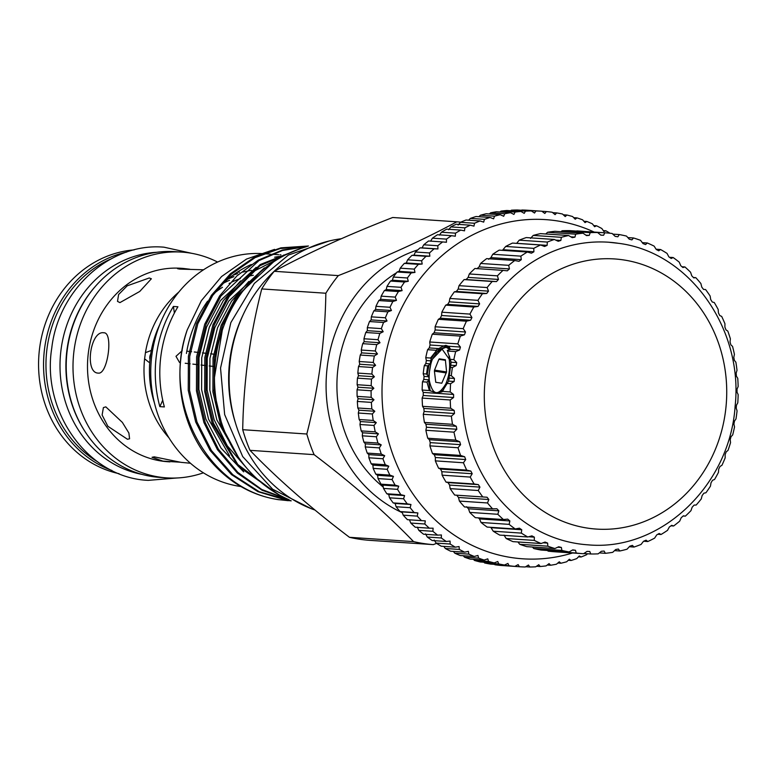 <?xml version="1.0" encoding="UTF-8"?>
<svg xmlns="http://www.w3.org/2000/svg" width="777" height="777" viewBox="0 0 777 777"><rect width="100%" height="100%" fill="white"/><g stroke="black" fill="none" stroke-linecap="round" stroke-linejoin="round"><path stroke-width="1.17" d="M110.752 259.023A111.966 100.194 93.9 0 0 46.241 356.371A111.966 100.194 93.9 0 0 97.125 461.489M156.867 252.272A111.966 100.194 93.9 0 0 60.285 357.323A111.966 100.194 93.9 0 0 141.919 474.368M94.396 287.49A111.966 100.194 93.9 0 0 84.732 431.089M306.177 246.814A132.984 119.007 93.9 0 0 214.792 367.715A132.984 119.007 93.9 0 0 289.151 499.776L262.111 490.248L237.403 473.115L217.482 449.708L203.895 422.503L196.455 390.831L196.61 356.896L204.739 324.174L219.629 295.901L236.898 275.903L258.314 260.11L282.478 250.019L307.556 246.319M151.33 350.446L145.435 352.671A96.95 86.762 -86.1 0 1 178.768 292.113M237.48 272.076A96.95 86.762 -86.1 0 1 239.481 272.241M223.125 283.352A96.95 86.762 -86.1 0 1 229.516 280.293M168.959 437.82A96.95 86.762 -86.1 0 1 144.6 358.809L148.941 362.276M594.172 232.07A169.978 152.117 93.9 0 0 556.973 220.862A169.978 152.117 93.9 0 0 383.721 366.317A169.978 152.117 93.9 0 0 511.451 557.565A169.978 152.117 93.9 0 0 572.571 552.981M587.451 553.768L586.654 554.7A178.118 159.402 -86.1 0 1 581.118 556.983L579.302 555.943L576.767 558.595A178.118 159.402 -86.1 0 1 571.114 560.479L569.376 559.236L566.686 561.771A178.118 159.402 -86.1 0 1 560.936 563.238L559.285 561.8L556.449 564.209A178.118 159.402 -86.1 0 1 550.631 565.248L549.067 563.626L546.105 565.889A178.118 159.402 -86.1 0 1 540.238 566.511L538.782 564.714L535.683 566.822A178.118 159.402 -86.1 0 1 529.807 567.006L528.467 565.034L525.252 566.987A178.118 159.402 -86.1 0 1 519.376 566.734L518.162 564.607L514.83 566.384A178.118 159.402 -86.1 0 1 508.993 565.714L507.915 563.432L504.487 565.025A178.118 159.402 -86.1 0 1 498.708 563.927L497.775 561.509L494.25 562.917A178.118 159.402 -86.1 0 1 488.548 561.402L487.771 558.848L484.178 560.062A178.118 159.402 -86.1 0 1 478.583 558.129L477.952 555.448L474.291 556.468A178.118 159.402 -86.1 0 1 468.832 554.127L468.376 551.349L464.656 552.165A178.118 159.402 -86.1 0 1 459.343 549.426L459.061 546.552L455.293 547.163A178.118 159.402 -86.1 0 1 450.165 544.036L450.048 541.074L446.26 541.482A178.118 159.402 -86.1 0 1 441.326 537.985L441.394 534.955L437.587 535.139A178.118 159.402 -86.1 0 1 432.876 531.293L433.129 528.205L429.312 528.185A178.118 159.402 -86.1 0 1 424.834 523.999L425.281 520.862L421.474 520.629A178.118 159.402 -86.1 0 1 417.259 516.113L417.88 512.946L414.092 512.499A178.118 159.402 -86.1 0 1 410.159 507.692L410.975 504.506L407.226 503.855A178.118 159.402 -86.1 0 1 403.574 498.756L404.584 495.58L400.874 494.716A178.118 159.402 -86.1 0 1 397.542 489.355L398.737 486.188L395.085 485.12A178.118 159.402 -86.1 0 1 392.074 479.526L393.463 476.379L389.869 475.106A178.118 159.402 -86.1 0 1 387.199 469.308L388.772 466.2L385.266 464.733A178.118 159.402 -86.1 0 1 382.935 458.741L384.693 455.691L381.274 454.04A178.118 159.402 -86.1 0 1 379.312 447.882L381.245 444.891L377.933 443.055A178.118 159.402 -86.1 0 1 376.33 436.771L378.438 433.857L375.233 431.847A178.118 159.402 -86.1 0 1 374.009 425.446L376.291 422.63L373.203 420.454A178.118 159.402 -86.1 0 1 372.358 413.976L374.805 411.256L371.853 408.925A178.118 159.402 -86.1 0 1 371.387 402.389L373.99 399.786L371.173 397.309A178.118 159.402 -86.1 0 1 371.095 390.753L373.854 388.277L371.183 385.664A178.118 159.402 -86.1 0 1 371.493 379.098L374.388 376.767L371.872 374.028A178.118 159.402 -86.1 0 1 372.562 367.492L375.602 365.307L373.242 362.451A178.118 159.402 -86.1 0 1 374.32 355.983L377.476 353.953L375.291 351A178.118 159.402 -86.1 0 1 376.738 344.609L380.011 342.744L378.001 339.704A178.118 159.402 -86.1 0 1 379.817 333.43L383.197 331.74L381.361 328.622A178.118 159.402 -86.1 0 1 383.537 322.484L387.014 320.979L385.363 317.793A178.118 159.402 -86.1 0 1 387.898 311.83L391.453 310.509L389.986 307.274A178.118 159.402 -86.1 0 1 392.861 301.495L396.493 300.378L395.211 297.105A178.118 159.402 -86.1 0 1 398.416 291.54L402.107 290.617L401.019 287.325A178.118 159.402 -86.1 0 1 404.535 282.002L408.275 281.284L407.381 277.981A178.118 159.402 -86.1 0 1 411.198 272.921L414.976 272.416L414.267 269.114A178.118 159.402 -86.1 0 1 418.366 264.345L422.173 264.044L421.649 260.761A178.118 159.402 -86.1 0 1 426.019 256.293L429.836 256.206L429.506 252.952A178.118 159.402 -86.1 0 1 434.12 248.815L437.937 248.941L437.791 245.736A178.118 159.402 -86.1 0 1 442.637 241.929L446.435 242.269L446.474 239.122A178.118 159.402 -86.1 0 1 451.524 235.684L455.303 236.227L455.516 233.158A178.118 159.402 -86.1 0 1 460.751 230.089L464.491 230.847L464.879 227.855A178.118 159.402 -86.1 0 1 470.279 225.175L473.97 226.136L474.524 223.252A178.118 159.402 -86.1 0 1 480.069 220.959L483.692 222.125L484.411 219.347A178.118 159.402 -86.1 0 1 490.073 217.463L493.618 218.832L494.493 216.171A178.118 159.402 -86.1 0 1 500.242 214.705L503.71 216.268L504.729 213.743A178.118 159.402 -86.1 0 1 510.547 212.694L513.927 214.433L515.083 212.053A178.118 159.402 -86.1 0 1 520.94 211.441L524.213 213.354L525.495 211.13A178.118 159.402 -86.1 0 1 531.381 210.946L534.527 213.034L535.936 210.965A178.118 159.402 -86.1 0 1 541.802 211.208L544.832 213.461L546.348 211.558A178.118 159.402 -86.1 0 1 552.185 212.238L555.079 214.637L556.691 212.917L552.69 212.645M483.828 562.218L484.654 562.985A178.118 159.402 93.9 0 0 490.442 564.083L504.487 565.025M473.416 559.333L474.504 560.45A178.118 159.402 93.9 0 0 480.205 561.975L494.25 562.917M463.267 555.73L464.529 557.177A178.118 159.402 93.9 0 0 470.124 559.11L484.178 560.062M453.389 551.408L454.778 553.185A178.118 159.402 93.9 0 0 460.246 555.526L474.291 556.468M443.832 546.386L445.299 548.484A178.118 159.402 93.9 0 0 450.611 551.223L464.656 552.165M434.197 540.015L436.12 543.094A178.118 159.402 93.9 0 0 441.249 546.212L455.293 547.163M425.534 533.886L427.282 537.043A178.118 159.402 93.9 0 0 432.216 540.53L446.26 541.482M417.268 527.136L418.832 530.351A178.118 159.402 93.9 0 0 423.543 534.197L437.587 535.139M409.421 519.794L410.79 523.047A178.118 159.402 93.9 0 0 415.268 527.233L429.312 528.185M442.637 241.929L428.583 240.987A178.118 159.402 93.9 0 0 423.747 244.784L422.076 247.873L420.075 247.863A178.118 159.402 93.9 0 0 415.452 252.01L413.976 255.138L411.975 255.351A178.118 159.402 93.9 0 0 407.604 259.819L406.313 262.976L404.322 263.393A178.118 159.402 93.9 0 0 400.223 268.172L399.116 271.348L397.144 271.979A178.118 159.402 93.9 0 0 393.327 277.039L392.414 280.225L390.491 281.06A178.118 159.402 93.9 0 0 386.975 286.383L386.247 289.549L384.362 290.598A178.118 159.402 93.9 0 0 381.167 296.154L380.633 299.31L378.807 300.553A178.118 159.402 93.9 0 0 375.942 306.323L375.592 309.44L373.844 310.878A178.118 159.402 93.9 0 0 371.319 316.851L371.153 319.91L369.493 321.542A178.118 159.402 93.9 0 0 367.317 327.671L367.336 330.672L365.763 332.488A178.118 159.402 93.9 0 0 363.957 338.762L364.151 341.676L362.684 343.667A178.118 159.402 93.9 0 0 361.247 350.048L361.616 352.884L360.266 355.04A178.118 159.402 93.9 0 0 359.197 361.509L359.741 364.238L358.518 366.55A178.118 159.402 93.9 0 0 357.828 373.086L358.527 375.699L357.439 378.156A178.118 159.402 93.9 0 0 357.138 384.712L357.993 387.208L357.051 389.801A178.118 159.402 93.9 0 0 357.129 396.367L358.139 398.718L357.342 401.447A178.118 159.402 93.9 0 0 357.808 407.983L358.945 410.188L358.314 413.024A178.118 159.402 93.9 0 0 359.159 419.512L360.431 421.561L359.965 424.504A178.118 159.402 93.9 0 0 361.188 430.905L362.587 432.789L362.286 435.819A178.118 159.402 93.9 0 0 363.879 442.113L365.384 443.822L365.258 446.94A178.118 159.402 93.9 0 0 367.23 453.088L368.832 454.623L368.89 457.799A178.118 159.402 93.9 0 0 371.212 463.791L372.911 465.132L373.154 468.366A178.118 159.402 93.9 0 0 375.825 474.164L377.603 475.31L378.03 478.583A178.118 159.402 93.9 0 0 381.031 484.168L382.876 485.12L383.498 488.412A178.118 159.402 93.9 0 0 386.829 493.764L388.723 494.512L389.53 497.814A178.118 159.402 93.9 0 0 393.172 502.904L395.114 503.447L396.115 506.75A178.118 159.402 93.9 0 0 400.048 511.557L402.03 511.888L403.214 515.17A178.118 159.402 93.9 0 0 407.42 519.677L421.474 520.629M451.524 235.684L437.48 234.732A178.118 159.402 93.9 0 0 432.42 238.18L430.575 241.2M460.751 230.089L446.707 229.137A178.118 159.402 93.9 0 0 441.472 232.216L439.442 235.159M470.279 225.175L456.235 224.232A178.118 159.402 93.9 0 0 450.835 226.913L448.63 229.778M480.069 220.959L466.025 220.017A178.118 159.402 93.9 0 0 460.479 222.3L458.109 225.068M490.073 217.463L476.019 216.521A178.118 159.402 93.9 0 0 470.367 218.405L468.657 220.192M500.242 214.705L486.198 213.762A178.118 159.402 93.9 0 0 480.448 215.229L478.875 216.715M510.547 212.694L496.503 211.752A178.118 159.402 93.9 0 0 490.685 212.791L489.296 213.976M520.94 211.441L506.895 210.489A178.118 159.402 93.9 0 0 501.029 211.111L499.893 211.975M531.381 210.946L517.327 209.994A178.118 159.402 93.9 0 0 511.451 210.178L510.625 210.742M541.802 211.208L527.758 210.266A178.118 159.402 93.9 0 0 521.882 210.013L521.464 210.276M162.723 400.174A152.671 136.635 -86.1 0 1 159.848 406.624L164.374 406.934A117.055 104.749 -86.1 0 1 177.923 306.769L173.388 306.459A152.671 136.635 -86.1 0 1 174.378 313.063M159.848 406.624A117.055 104.749 -86.1 0 1 173.388 306.459M186.422 353.477A117.055 104.749 -86.1 0 1 207.595 301.175M217.638 288.821A117.055 104.749 -86.1 0 1 251.243 264.491M255.478 262.684A117.055 104.749 -86.1 0 1 257.906 261.742M274.611 257.206A117.055 104.749 -86.1 0 1 283.236 256.08M262.238 253.603A117.055 104.749 93.9 0 0 151.34 359.702A117.055 104.749 93.9 0 0 239.879 486.392A117.055 104.749 93.9 0 0 240.851 486.538M182.236 350.65L175.99 356.313L179.526 362.47M291.22 500.844L278.215 499.65C248.106 494.9 223.028 478.846 202.991 451.495A127.739 114.316 -86.1 0 1 187.257 329.827L201.369 300.65L221.581 276.525L246.523 259.062L274.582 249.368M302.583 248.018L295.299 247.61M293.541 247.591L279.322 248.582M399.184 271.134A127.224 113.86 93.9 0 0 398.475 271.552M396.591 272.698A127.224 113.86 93.9 0 0 383.246 487.082M224.262 430.332L221.649 423.698L214.219 392.026L214.365 358.09L222.494 325.369L237.383 297.096L259.887 272.494M273.436 261.975L236.072 297.008L221.183 325.281L213.053 358.003L212.898 391.938L220.338 423.611L238.209 456.944M275.767 492.89L237.82 464.51L213.432 423.144L205.992 391.472L206.148 357.537L214.277 324.815L229.166 296.542L260.052 265.627L299.767 248.825M301.816 248.135L260.217 264.539L227.846 296.455L212.966 324.728L204.827 357.449L204.681 391.385L212.111 423.057L238.257 466.355L278.982 494.755M288.248 499.378L261.83 489.51L237.801 472.358L218.454 449.271L205.206 422.591L197.776 390.918L197.931 356.983L206.06 324.262L220.95 295.988L258.838 260.645L282.517 250.466L307.168 246.455M291.006 500.738L259.217 491.734L232.809 474.698L211.431 450.534L196.989 422.037L189.549 390.365L189.705 356.429L197.834 323.708L212.723 295.435L231.556 274.009L255.089 257.634L281.517 248.086L308.469 245.998L280.924 247.844L254.225 257.313L230.429 273.747L211.412 295.347L196.523 323.62L188.393 356.342L188.238 390.277L195.678 421.95L210.12 450.446L231.488 474.601L257.896 491.647L286.431 500.203L291.161 500.815M288.15 500.679L279.526 499.737C209.615 491.015 160.771 404.234 187.257 329.827M235.567 423.29A133.285 119.279 -86.1 0 1 242.832 315.433M314.976 510.052A139.345 124.699 -86.1 0 1 229.837 364.151A139.345 124.699 -86.1 0 1 341.258 238.743M281.565 256.993L262.616 263.918M256.167 267.346L220.513 300.553L206.595 327.03L199.009 357.673L198.883 389.442L205.866 419.094L220.998 448.057L243.696 471.872M278.283 258.896L250.495 272.931M240.579 280.915L223.232 300.738L209.314 327.214L201.729 357.847L201.602 389.627L208.586 419.279L229.536 455.778M264.384 267.9L228.739 301.107L214.821 327.583L207.226 358.226L207.109 389.996L214.093 419.648L227.282 445.813L246.727 468.133M248.805 281.468L231.459 301.291L217.541 327.768L209.945 358.401L209.829 390.18L216.812 419.833L237.752 456.332M222.319 330.06L214.462 377.36M417.803 249.864A139.345 124.699 93.9 0 0 326.35 376.534A139.345 124.699 93.9 0 0 402.321 512.713M456.808 221.814C423.086 240.025 383.595 257.964 338.316 275.612L274.203 271.299C307.925 253.079 347.426 235.149 392.706 217.492L456.808 221.814A161.839 144.833 -86.1 0 1 460.79 222.164M325.854 293.24C325.077 340.598 318.735 387.519 306.818 434.013L242.715 429.7C243.473 382.459 249.815 335.528 261.742 288.927L325.854 293.24A161.839 144.833 -86.1 0 1 338.316 275.612M314.112 454.652C352.671 483.867 385.819 512.859 413.568 541.618L349.465 537.305C310.907 508.09 277.748 479.098 250 450.33L314.112 454.652A161.839 144.833 -86.1 0 1 306.818 434.013M349.465 537.305A161.839 144.833 93.9 0 0 359.285 539.189A161.839 144.833 93.9 0 0 369.211 540.306L433.323 544.628A161.839 144.833 -86.1 0 1 423.397 543.502A161.839 144.833 -86.1 0 1 413.568 541.618M242.715 429.7A161.839 144.833 93.9 0 0 250 450.33M274.203 271.299A161.839 144.833 93.9 0 0 261.742 288.927M233.867 276.544A99.495 89.044 93.9 0 0 228.244 278.875M233.518 276.826A98.98 88.588 93.9 0 0 227.982 279.089M150.923 353.739A6.109 5.089 -79.4 0 0 149.835 356.692A6.109 5.089 -79.4 0 0 150.01 359.489M145.435 352.671L144.6 358.809M154.429 402.904A96.95 86.762 -86.1 0 1 150.048 359.091L150.855 353.127A96.95 86.762 -86.1 0 1 159.683 324.757M203.496 269.794L179.623 269.085L177.535 268.677L183.003 268.415L189.831 269.23M149.262 277.981L151.369 278.778L139.763 291.443L119.92 302.612L117.512 301.389L118.599 294.532L127.205 285.819L149.262 277.981M103.759 332.779C113.529 331.993 107.76 374.796 98.31 373.106C84.363 373.251 90.151 330.429 103.759 332.779L104.089 332.818M105.818 406.866L122.368 422.406L128.885 433.012L129.574 438.782L127.457 439.258L107.867 426.272L102.117 415.025L103.399 407.595L105.818 406.866M180.07 462.189L162.908 461.12L152.03 457.294L154.234 456.847L181.031 462.344L190.472 463.247M134.168 249.883A113.131 101.243 93.9 0 0 38.85 355.876A113.131 101.243 93.9 0 0 119.104 473.688M111.975 470.503A113.131 101.243 -86.1 0 1 43.833 356.216A113.131 101.243 -86.1 0 1 126.67 252.078M203.409 472.814A113.131 101.243 -86.1 0 1 166.705 477.874A113.131 101.243 -86.1 0 1 159.159 477.039A113.131 101.243 -86.1 0 1 73.64 353.962A113.131 101.243 -86.1 0 1 181.905 252.117A113.131 101.243 -86.1 0 1 189.452 252.943A113.131 101.243 -86.1 0 1 217.589 262.053M166.705 477.874L159.907 477.408A113.131 101.243 -86.1 0 1 152.36 476.583A113.131 101.243 -86.1 0 1 66.851 353.506A113.131 101.243 -86.1 0 1 175.107 251.661L181.905 252.117M169.978 461.868L167.793 461.723A96.95 86.762 -86.1 0 1 161.325 461.014A96.95 86.762 -86.1 0 1 88.044 355.545A96.95 86.762 -86.1 0 1 180.818 268.269L183.003 268.415M214.277 293.24A96.95 86.762 -86.1 0 1 222.484 287.276M229.118 283.43A96.95 86.762 -86.1 0 1 229.846 283.051M232.391 281.808A96.95 86.762 -86.1 0 1 240.297 278.593M246.154 276.806A96.95 86.762 -86.1 0 1 253.331 275.262M618.57 243.327A151.661 135.722 93.9 0 0 608.449 242.21A151.661 135.722 93.9 0 0 463.325 378.739A151.661 135.722 93.9 0 0 577.962 543.735A151.661 135.722 93.9 0 0 588.082 544.842C660.819 551.602 730.059 485.198 735.129 406.118C743.579 329.03 689.733 252.399 618.842 243.356L608.449 242.21M627.855 237.597L633.488 237.976L631.905 239.889L629.253 239.18L626.515 236.091A160.82 143.92 93.9 0 0 619.279 234.567L617.861 236.781L615.161 236.363L612.159 233.479A160.82 143.92 93.9 0 0 604.982 232.799A160.82 143.92 93.9 0 0 604.797 232.789L603.593 235.266L600.864 235.169L597.61 232.517A160.82 143.92 93.9 0 0 590.219 232.653L589.238 235.382L586.509 235.586L583.032 233.197A160.82 143.92 93.9 0 0 575.679 234.168L574.941 237.121L572.241 237.636L568.56 235.518A160.82 143.92 93.9 0 0 561.324 237.315L560.858 240.462L558.207 241.278L554.36 239.462A160.82 143.92 93.9 0 0 547.309 242.065L547.125 245.367L544.56 246.474L540.559 244.978A160.82 143.92 93.9 0 0 533.77 248.358L533.886 251.787L531.439 253.185L527.311 252.02A160.82 143.92 93.9 0 0 520.862 256.148L521.28 259.673L518.968 261.325L514.753 260.509A160.82 143.92 93.9 0 0 508.702 265.336L509.43 268.92L507.274 270.823L503.01 270.367A160.82 143.92 93.9 0 0 497.416 275.845L498.465 279.448L496.493 281.585L492.2 281.478A160.82 143.92 93.9 0 0 487.121 287.548L488.5 291.142L486.723 293.483L482.439 293.735A160.82 143.92 93.9 0 0 477.933 300.349L479.623 303.885L478.059 306.42L473.824 307.022A160.82 143.92 93.9 0 0 469.93 314.093L471.93 317.54L470.609 320.231L466.443 321.183A160.82 143.92 93.9 0 0 463.199 328.652L465.51 331.983L464.432 334.809L460.373 336.091A160.82 143.92 93.9 0 0 457.818 343.871L460.421 347.047L459.605 349.98L455.681 351.583A160.82 143.92 93.9 0 0 453.846 359.605L456.711 362.597L456.167 365.588L452.408 367.502A160.82 143.92 93.9 0 0 451.301 375.68L454.428 378.448L454.156 381.488L450.582 383.692A160.82 143.92 93.9 0 0 450.223 391.938L453.593 394.463L453.593 397.513L450.242 399.97A160.82 143.92 93.9 0 0 450.631 408.207L454.205 410.46L454.487 413.49L451.369 416.181A160.82 143.92 93.9 0 0 452.505 424.32L456.274 426.282L456.827 429.263L453.962 432.167A160.82 143.92 93.9 0 0 455.827 440.112L459.761 441.773L460.586 444.667L458.003 447.746A160.82 143.92 93.9 0 0 460.576 455.429L464.646 456.759L465.724 459.547L463.432 462.762A160.82 143.92 93.9 0 0 466.695 470.104L470.872 471.095L472.202 473.737L470.202 477.068A160.82 143.92 93.9 0 0 474.125 483.993L478.37 484.634L479.933 487.111L478.253 490.52A160.82 143.92 93.9 0 0 482.789 496.95L487.062 497.241L488.85 499.524L487.49 502.962A160.82 143.92 93.9 0 0 492.589 508.848L496.882 508.77L498.863 510.839L497.824 514.287A160.82 143.92 93.9 0 0 503.438 519.551L507.702 519.123L509.867 520.949L509.139 524.368A160.82 143.92 93.9 0 0 515.209 528.962L519.415 528.185L521.746 529.759L521.328 533.1A160.82 143.92 93.9 0 0 527.797 536.985L531.915 535.868L534.372 537.16L534.275 540.403A160.82 143.92 93.9 0 0 541.064 543.531L545.066 542.074L547.63 543.094L547.824 546.192A160.82 143.92 93.9 0 0 554.885 548.533L558.731 546.765L561.382 547.484L561.858 550.417L533.76 548.523A160.82 143.92 93.9 0 0 541.006 550.048L569.094 551.942L572.775 549.883L575.475 550.291L576.223 553.02A160.82 143.92 93.9 0 0 583.391 553.71A160.82 143.92 93.9 0 0 583.576 553.719L587.043 551.388L589.772 551.495L590.763 553.991A160.82 143.92 93.9 0 0 598.154 553.855L601.398 551.272L604.127 551.068L605.351 553.311A160.82 143.92 93.9 0 0 612.703 552.34L615.695 549.533L618.395 549.028L619.813 550.99A160.82 143.92 93.9 0 0 627.049 549.193L629.778 546.202L632.42 545.386L634.022 547.047A160.82 143.92 93.9 0 0 641.064 544.444L643.511 541.287L646.076 540.18L647.814 541.53A160.82 143.92 93.9 0 0 654.603 538.15L656.75 534.867L659.197 533.478L661.062 534.489A160.82 143.92 93.9 0 0 667.511 530.361L669.356 526.991L671.668 525.33L673.62 525.99A160.82 143.92 93.9 0 0 679.681 521.173L681.196 517.744L683.362 515.831L685.363 516.142A160.82 143.92 93.9 0 0 690.957 510.664L692.161 507.216L694.143 505.079L696.173 505.031A160.82 143.92 93.9 0 0 701.252 498.951L702.136 495.522L703.913 493.172L705.934 492.764A160.82 143.92 93.9 0 0 710.45 486.159L711.013 482.779L712.567 480.244L714.549 479.487A160.82 143.92 93.9 0 0 718.443 472.416L718.706 469.114L720.026 466.423L721.93 465.316A160.82 143.92 93.9 0 0 725.174 457.857L725.126 454.681L726.194 451.855L728 450.417A160.82 143.92 93.9 0 0 730.555 442.628L730.215 439.607L731.031 436.684L732.692 434.926A160.82 143.92 93.9 0 0 734.537 426.903L733.915 424.067L734.469 421.066L735.965 418.997A160.82 143.92 93.9 0 0 737.072 410.829L736.207 408.207L736.479 405.167L737.791 402.816A160.82 143.92 93.9 0 0 738.15 394.57L737.043 392.2L737.033 389.141L738.14 386.538A160.82 143.92 93.9 0 0 737.752 378.302L736.421 376.194L736.14 373.164L737.004 370.318A160.82 143.92 93.9 0 0 735.877 362.189L734.362 360.373L733.809 357.391L734.411 354.341A160.82 143.92 93.9 0 0 732.546 346.387L730.875 344.891L730.05 341.987L730.37 338.762A160.82 143.92 93.9 0 0 727.796 331.08L725.99 329.895L724.902 327.117L724.941 323.747A160.82 143.92 93.9 0 0 721.678 316.394L719.764 315.559L718.434 312.917L718.171 309.44A160.82 143.92 93.9 0 0 714.248 302.506L712.266 302.02L710.702 299.543L710.12 295.988A160.82 143.92 93.9 0 0 705.584 289.549L703.564 289.423L705.584 289.549M533.76 548.523L532.43 547.018M547.824 546.192L519.735 544.298A160.82 143.92 93.9 0 0 526.787 546.639L554.885 548.533M519.735 544.298L517.977 541.977M534.275 540.403L506.177 538.51A160.82 143.92 93.9 0 0 512.975 541.637L541.064 543.531M506.177 538.51L504.02 535.12M521.328 533.1L493.24 531.215A160.82 143.92 93.9 0 0 499.708 535.091L527.797 536.985M493.24 531.215L490.802 527.321M509.139 524.368L481.041 522.474A160.82 143.92 93.9 0 0 487.121 527.078L515.209 528.962M481.041 522.474L479.506 518.91L478.263 517.861M497.824 514.287L469.726 512.393A160.82 143.92 93.9 0 0 475.339 517.667L503.438 519.551M469.726 512.393L468.512 508.799L466.521 506.73M487.49 502.962L459.392 501.078A160.82 143.92 93.9 0 0 464.5 506.954L492.589 508.848M459.392 501.078L458.498 497.474L456.711 495.192M478.253 490.52L450.155 488.626A160.82 143.92 93.9 0 0 454.691 495.066L482.789 496.95M450.155 488.626L449.582 485.071L448.018 482.595L446.037 482.109L474.125 483.993M470.202 477.068L442.113 475.174A160.82 143.92 93.9 0 0 446.037 482.109M442.113 475.174L441.841 471.697L440.51 469.055L438.607 468.22L466.695 470.104M463.432 462.762L435.334 460.868A160.82 143.92 93.9 0 0 438.607 468.22M435.334 460.868L435.373 457.498L434.294 454.72L432.488 453.535L460.576 455.429M458.003 447.746L429.904 445.852A160.82 143.92 93.9 0 0 432.488 453.535M429.904 445.852L430.235 442.628L429.409 439.724L427.738 438.228L455.827 440.112M453.962 432.167L425.874 430.273A160.82 143.92 93.9 0 0 427.738 438.228M425.874 430.273L426.476 427.224L425.922 424.242L424.407 422.426L452.505 424.32M451.369 416.181L423.271 414.296A160.82 143.92 93.9 0 0 424.407 422.426M423.271 414.296L424.135 411.451L423.853 408.42L422.533 406.313L450.631 408.207M450.242 399.97L422.144 398.077A160.82 143.92 93.9 0 0 422.533 406.313M422.144 398.077L423.242 395.474L423.242 392.414L422.134 390.044L429.39 390.53L434.576 392.21M427.136 374.504L426.554 374.019L427.661 365.841L428.826 365.287L427.136 374.504L428.729 376.719L429.186 379.807L426.981 382.099L422.494 381.798A160.82 143.92 93.9 0 0 422.134 390.044M422.494 381.798L423.805 379.448L424.077 376.408L423.203 373.786L426.554 374.019M427.661 365.841L424.31 365.617A160.82 143.92 93.9 0 0 423.203 373.786M424.31 365.617L425.815 363.549L426.359 360.547L425.747 357.711L430.526 358.032L436.791 350.174L431.118 358.789L430.526 358.032M436.315 350.281L427.583 349.699A160.82 143.92 93.9 0 0 425.747 357.711M427.583 349.699L429.254 347.931L430.07 345.007L429.73 341.987L457.818 343.871M460.373 336.091L432.284 334.197A160.82 143.92 93.9 0 0 429.73 341.987M432.284 334.197L434.081 332.76L435.159 329.934L435.11 326.758L463.199 328.652M466.443 321.183L438.354 319.298A160.82 143.92 93.9 0 0 435.11 326.758M438.354 319.298L440.258 318.191L441.579 315.501L441.831 312.199L469.93 314.093M473.824 307.022L445.736 305.128A160.82 143.92 93.9 0 0 441.831 312.199M445.736 305.128L447.707 304.37L449.271 301.835L449.834 298.455L477.933 300.349M482.439 293.735L454.351 291.851A160.82 143.92 93.9 0 0 449.834 298.455M454.351 291.851L456.371 291.443L458.148 289.093L459.032 285.664L487.121 287.548M492.2 281.478L464.112 279.584A160.82 143.92 93.9 0 0 459.032 285.664M464.112 279.584L466.142 279.545L468.113 277.399L469.318 273.951L497.416 275.845M503.01 270.367L474.922 268.473A160.82 143.92 93.9 0 0 469.318 273.951M476.923 268.784L479.079 266.87L480.604 263.442L508.702 265.336M514.753 260.509L486.664 258.624A160.82 143.92 93.9 0 0 480.604 263.442M488.607 259.285L490.928 257.624L492.764 254.254L520.862 256.148M527.311 252.02L499.222 250.126A160.82 143.92 93.9 0 0 492.764 254.254M502.466 250.349L505.681 246.464L533.77 248.358M540.559 244.978L512.47 243.084A160.82 143.92 93.9 0 0 505.681 246.464M516.656 243.376L519.211 240.171L547.309 242.065M554.36 239.462L526.262 237.568A160.82 143.92 93.9 0 0 519.211 240.171M530.506 238.413L533.226 235.421L561.324 237.315M568.56 235.518L540.462 233.624A160.82 143.92 93.9 0 0 533.226 235.421M545.755 233.984L547.581 232.274L575.679 234.168M583.032 233.197L554.933 231.303A160.82 143.92 93.9 0 0 547.581 232.274M560.936 231.711L562.121 230.759L590.219 232.653M597.61 232.517L569.512 230.623A160.82 143.92 93.9 0 0 562.121 230.759M576.417 231.09L604.797 232.789M561.858 550.417A160.82 143.92 93.9 0 0 569.094 551.942M446.202 372.921L434.401 371.124L434.537 370.114L446.59 371.95L441.792 383.216L435.771 382.303L441.763 383.216M432.42 359.256L438.675 349.708L445.629 346.96L450.019 349.601M450.641 349.397L446.561 347.096L439.753 349.708M445.687 384.226L445.813 383.935C438.034 396.697 432.507 395.435 429.234 380.128A24.563 10.927 98.7 0 1 429.632 370.289A24.563 10.927 98.7 0 1 431.876 360.577L432.478 359.129L442.074 349.067L449.174 359.061L450.359 366.686M448.844 357.235L449.533 356.119M449.747 357.42L449.106 358.576M445.707 384.188L445.813 383.935C449.242 375.796 450.359 367.502 449.174 359.061M434.401 371.124L435.771 382.303M445.435 360.314L438.879 359.314L434.537 370.114M438.879 359.314L439.335 358.838L445.367 359.761L439.335 358.838M446.59 371.94L445.367 359.751M456.711 362.597L451.126 362.218L447.309 350.359L450.67 349.378L448.28 346.231L445.765 345.357L443.784 345.93L436.742 349.572L436.791 350.174M431.196 358.605L430.186 363.84L428.826 365.287M442.667 391.093L439.665 392.026M426.981 382.099L429.39 390.53M451.126 362.218L448.562 381.118L441.987 391.89L437.509 392.812M447.309 350.359L447.863 351.058L455.681 351.583M459.605 349.98L450.67 349.378M460.421 347.047L448.28 346.231M443.784 345.93L430.07 345.007M439.199 348.601L429.254 347.931M431.167 360.868L426.359 360.547M430.186 363.84L425.815 363.549M428.729 376.719L424.077 376.408M429.186 379.807L423.805 379.448M453.593 394.463L423.242 392.414M442.404 391.404L450.223 391.938M612.83 234.13L619.279 234.567M642.307 242.638L647.309 242.978L645.57 244.58L643.006 243.57L640.549 240.316A160.82 143.92 93.9 0 0 633.488 237.976M656.089 249.223L660.576 249.524L658.721 250.796L656.264 249.495L654.108 246.105A160.82 143.92 93.9 0 0 647.309 242.978M669.473 257.294L673.164 257.537L671.211 258.469L668.89 256.896L667.045 253.399A160.82 143.92 93.9 0 0 660.576 249.524M682.021 266.754L684.935 266.948L682.934 267.531L680.769 265.705L679.234 262.14A160.82 143.92 93.9 0 0 673.164 257.537M693.385 277.496L695.784 277.661L693.754 277.884L691.773 275.816L690.559 272.222A160.82 143.92 93.9 0 0 684.935 266.948M703.564 289.423L701.786 287.14L700.883 283.537A160.82 143.92 93.9 0 0 695.784 277.661M685.363 516.142L683.177 515.996M673.62 525.99L670.998 525.815M661.062 534.489L657.808 534.265M647.814 541.53L643.618 541.248M634.022 547.047L629.292 546.726M619.813 550.99L614.529 550.631M605.351 553.311L599.349 552.903M590.763 553.991L583.857 553.525M576.223 553.02L548.125 551.136A160.82 143.92 93.9 0 0 555.293 551.816A160.82 143.92 93.9 0 0 555.477 551.825L583.206 553.69M450.582 383.692L446.707 383.43M448.863 375.514L451.301 375.68M452.408 367.502L449.97 367.336M449.961 359.343L453.846 359.605M548.125 551.136L547.445 550.485M603.593 235.266L600.757 235.081M589.238 235.382L585.877 235.159M574.941 237.121L570.872 236.849M560.858 240.462L555.749 240.112M547.125 245.367L516.773 243.327M533.886 251.787L503.535 249.747M521.28 259.673L490.928 257.624M509.43 268.92L479.079 266.87M496.493 281.585L466.142 279.545M498.465 279.448L468.113 277.399M486.723 293.483L456.371 291.443M488.5 291.142L458.148 289.093M478.059 306.42L447.707 304.37M479.623 303.885L449.271 301.835M470.609 320.231L440.258 318.191M471.93 317.54L441.579 315.501M464.432 334.809L434.081 332.76M465.51 331.983L435.159 329.934M456.167 365.588L451.165 365.258M454.156 381.488L448.562 381.118M454.428 378.448L449.427 378.117M453.593 397.513L423.242 395.474M454.487 413.49L424.135 411.451M454.205 410.46L423.853 408.42M456.827 429.263L426.476 427.224M456.274 426.282L425.922 424.242M460.586 444.667L430.235 442.628M459.761 441.773L429.409 439.724M465.724 459.547L435.373 457.498M464.646 456.759L434.294 454.72M472.202 473.737L441.841 471.697M470.872 471.095L440.51 469.055M479.933 487.111L449.582 485.071M478.37 484.634L448.018 482.595M488.85 499.524L458.498 497.474M498.863 510.839L468.512 508.799M509.867 520.949L479.506 518.91M521.746 529.759L491.385 527.719M534.372 537.16L528.583 536.771M547.63 543.094L543.113 542.783M561.382 547.484L557.711 547.231M575.475 550.291L572.406 550.087M281.915 256.798A117.055 104.749 93.9 0 0 280.303 256.371M220.066 336.868A89.064 79.701 93.9 0 0 215.268 351.971M214.005 390.132A89.064 79.701 93.9 0 0 216.161 400.029M433.323 544.628L436.538 543.356M371.872 374.028L357.828 373.086M374.388 376.767L358.527 375.699M371.493 379.098L357.439 378.156M371.183 385.664L357.138 384.712M373.854 388.277L357.993 387.208M371.095 390.753L357.051 389.801M371.173 397.309L357.129 396.367M373.99 399.786L358.139 398.718M371.387 402.389L357.342 401.447M371.853 408.925L357.808 407.983M374.805 411.256L358.945 410.188M372.358 413.976L358.314 413.024M373.203 420.454L359.159 419.512M376.291 422.63L360.431 421.561M374.009 425.446L359.965 424.504M375.233 431.847L361.188 430.905M378.438 433.857L362.587 432.789M376.33 436.771L362.286 435.819M377.933 443.055L363.879 442.113M381.245 444.891L365.384 443.822M379.312 447.882L365.258 446.94M381.274 454.04L367.23 453.088M384.693 455.691L368.832 454.623M382.935 458.741L368.89 457.799M385.266 464.733L371.212 463.791M388.772 466.2L372.911 465.132M387.199 469.308L373.154 468.366M389.869 475.106L375.825 474.164M393.463 476.379L377.603 475.31M392.074 479.526L378.03 478.583M395.085 485.12L381.031 484.168M398.737 486.188L382.876 485.12M397.542 489.355L383.498 488.412M400.874 494.716L386.829 493.764M404.584 495.58L388.723 494.512M403.574 498.756L389.53 497.814M407.226 503.855L393.172 502.904M410.975 504.506L395.114 503.447M410.159 507.692L396.115 506.75M414.092 512.499L400.048 511.557M417.88 512.946L402.03 511.888M417.259 516.113L403.214 515.17M424.834 523.999L410.79 523.047M432.876 531.293L418.832 530.351M441.326 537.985L427.282 537.043M450.165 544.036L436.12 543.094M459.343 549.426L445.299 548.484M468.832 554.127L454.778 553.185M478.583 558.129L464.529 557.177M488.548 561.402L474.504 560.45M498.708 563.927L484.654 562.985M494.444 564.355L494.949 564.762A178.118 159.402 93.9 0 0 500.786 565.442L514.83 566.384M508.993 565.714L494.949 564.762M505.254 565.743L519.376 566.734M529.807 567.006L525.67 566.724M540.238 566.511L536.509 566.258M550.631 565.248L547.251 565.025M560.936 563.238L557.837 563.024M571.114 560.479L568.259 560.285M581.118 556.983L578.476 556.808M556.691 212.917A178.118 159.402 -86.1 0 1 562.48 214.015L565.219 216.56L566.928 215.025A178.118 159.402 -86.1 0 1 572.63 216.55L575.223 219.221L577.01 217.89A178.118 159.402 -86.1 0 1 582.604 219.823L585.042 222.61L586.888 221.474A178.118 159.402 -86.1 0 1 592.356 223.815L594.619 226.719L596.532 225.777A178.118 159.402 -86.1 0 1 601.835 228.516L603.933 231.517L605.885 230.788L603.302 230.614M596.532 225.777L593.745 225.592M586.888 221.474L583.867 221.27M577.01 217.89L573.717 217.667M566.928 215.025L563.306 214.782M546.348 211.558L541.88 211.257M535.936 210.965L521.882 210.013M525.495 211.13L511.451 210.178M515.083 212.053L501.029 211.111M504.729 213.743L490.685 212.791M494.493 216.171L480.448 215.229M484.411 219.347L470.367 218.405M474.524 223.252L460.479 222.3M464.879 227.855L450.835 226.913M455.516 233.158L441.472 232.216M446.474 239.122L432.42 238.18M437.791 245.736L423.747 244.784M437.937 248.941L422.076 247.873M434.12 248.815L420.075 247.863M429.506 252.952L415.452 252.01M429.836 256.206L413.976 255.138M426.019 256.293L411.975 255.351M421.649 260.761L407.604 259.819M422.173 264.044L406.313 262.976M418.366 264.345L404.322 263.393M414.267 269.114L400.223 268.172M414.976 272.416L399.116 271.348M411.198 272.921L397.144 271.979M407.381 277.981L393.327 277.039M408.275 281.284L392.414 280.225M404.535 282.002L390.491 281.06M401.019 287.325L386.975 286.383M402.107 290.617L386.247 289.549M398.416 291.54L384.362 290.598M395.211 297.105L381.167 296.154M396.493 300.378L380.633 299.31M392.861 301.495L378.807 300.553M389.986 307.274L375.942 306.323M391.453 310.509L375.592 309.44M387.898 311.83L373.844 310.878M385.363 317.793L371.319 316.851M387.014 320.979L371.153 319.91M383.537 322.484L369.493 321.542M381.361 328.622L367.317 327.671M383.197 331.74L367.336 330.672M379.817 333.43L365.763 332.488M378.001 339.704L363.957 338.762M380.011 342.744L364.151 341.676M376.738 344.609L362.684 343.667M375.291 351L361.247 350.048M377.476 353.953L361.616 352.884M374.32 355.983L360.266 355.04M373.242 362.451L359.197 361.509M375.602 365.307L359.741 364.238M372.562 367.492L358.518 366.55M605.885 230.788A178.118 159.402 -86.1 0 1 609.945 233.226M623.64 259.936A135.373 121.144 93.9 0 0 485.664 375.777A135.373 121.144 93.9 0 0 587.393 528.088A135.373 121.144 93.9 0 0 725.368 412.257A135.373 121.144 93.9 0 0 623.64 259.936M449.359 377.777L448.436 381.274M443.512 389.967L440.802 391.229M428.593 376.631L430.73 364.539M435.683 353.253L446.027 345.93L449.524 347.29M430.196 390.918L428.477 380.206M427.156 374.893L429.021 364.801M176.894 477.981L148.329 480.361C88.636 478.127 41.317 412.47 51.768 348.038C58.421 289.442 110.344 242.269 164.025 247.193L192.006 253.37M311.082 508.605L272.659 489.228L242.696 456.575L224.65 414.559L220.542 368.104L230.837 322.62L254.351 283.401L288.413 255.06L329.089 241.006M285.042 255.128L283.644 255.041M280.924 254.856L280.011 254.798M278.69 254.701L271.795 254.244M270.474 254.147L263.568 253.69M216.055 354.429L214.889 354.302M213.588 354.157L210.596 353.817M207.896 353.516L206.731 353.38M205.419 353.234L202.438 352.894M199.738 352.593L198.562 352.457M197.251 352.311L194.269 351.981M191.569 351.67L190.404 351.544M189.093 351.398L186.83 351.136M232.818 275.311L237.694 273.553M242.686 272.086L251.359 270.299M445.629 346.96L446.561 347.096M449.689 357.051L448.989 357.935M445.658 384.285L446.348 384.392M445.765 345.357L446.27 345.454M555.293 551.816L583.391 553.71M576.893 230.905L604.982 232.799M214.714 366.569L213.578 366.443M212.267 366.297L209.236 365.957M206.517 365.646L205.381 365.52M204.069 365.375L201.039 365.035M198.329 364.724L197.183 364.598M195.872 364.452L192.842 364.112M190.132 363.801L188.996 363.675M187.684 363.529L185.208 363.248"/></g></svg>
